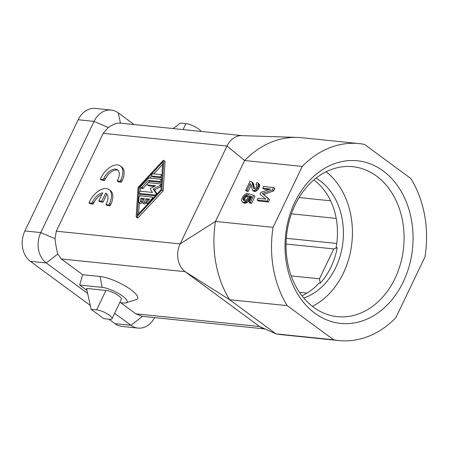 <?xml version="1.0" encoding="UTF-8"?>
<svg xmlns="http://www.w3.org/2000/svg" width="449" height="449" viewBox="0 0 449 449"><rect width="100%" height="100%" fill="white"/><g stroke="black" fill="none" stroke-linecap="round" stroke-linejoin="round"><path stroke-width="0.67" d="M333.59 339.781A99.005 77.267 95.9 0 0 338.933 340.572A99.005 77.267 95.9 0 0 395.816 317.735L425.001 256.828A99.005 77.267 95.9 0 0 410.846 178.534L364.476 144.387A99.005 77.267 95.9 0 0 359.127 143.596L301.526 137.691A99.005 77.267 95.9 0 0 296.581 137.388A99.005 77.267 95.9 0 0 285.132 138.236A99.005 77.267 95.9 0 0 263.675 145.835A99.005 77.267 95.9 0 0 244.638 160.523L215.458 221.436L273.065 227.34A99.005 77.267 95.9 0 0 287.22 305.634L229.613 299.73L275.983 333.876L333.59 339.781L287.22 305.634M296.581 137.388L242.011 135.637A20.441 15.951 95.9 0 0 239.929 135.699A20.441 15.951 95.9 0 0 234.198 137.731A20.441 15.951 95.9 0 0 227.009 146.043L180.122 243.902L215.458 221.436A99.005 77.267 95.9 0 0 214.156 249.189A99.005 77.267 95.9 0 0 219.039 276.18A99.005 77.267 95.9 0 0 229.613 299.73L185.14 271.667L259.64 326.53L275.983 333.876A99.005 77.267 95.9 0 0 281.327 334.668L338.933 340.572M257.889 182.85L259.567 184.556L259.606 186.38L258.27 189.164L256.57 190.808L255.492 191.431L254.291 191.487L252.484 190.314L251.216 185.083L250.183 183.703L246.939 190.477L245.698 190.348L250.11 181.138L251.558 181.654L252.091 182.44L253.444 188.047L253.938 188.642L255.43 188.249L256.385 187.07L256.929 185.123L255.936 184.472L256.85 182.563L257.889 182.85L258.298 183.619L258.04 186.329L256.132 189.231L254.224 190.494L252.484 190.314M251.227 185.111L248.207 191.414L246.967 191.285L245.698 190.348M251.558 181.654L253.359 183.372L254.639 188.631M251.586 197.083L250.593 196.763L250.301 198.733L248.679 201.304L246.024 203.038L244.121 203.206L241.944 201.449L241.573 199.771L242.988 196.269L245.519 193.979L247.096 193.412L246.389 195.158L244.357 196.409L243.274 198.121L243.145 199.749L243.807 200.546L245.586 200.366L247.494 198.553L248.162 196.617L247.915 195.5L248.752 193.76L253.713 195.366L250.301 202.488L249.06 202.359L251.805 196.628L249.324 195.826L249.032 197.801L247.41 200.366L243.841 202.376L242.269 201.848M247.096 193.412L248.364 194.344L247.657 196.095L246.333 196.69L244.963 198.189L244.413 200.608M253.713 195.366L254.981 196.297L251.569 203.425L250.329 203.296L249.06 202.359M273.598 187.53L274.872 188.468L273.705 190.898L263.675 194.428L269.54 199.586L268.379 202.022L258.444 201L257.176 200.069L267.104 201.085L268.272 198.654L262.407 193.491L272.436 189.966L273.598 187.53L263.67 186.515L262.833 188.249L270.534 189.04L260.835 192.419L260.005 194.159L265.707 199.12L258.007 198.329L257.176 200.069M268.749 189.663L264.107 189.186L262.833 188.249M120.472 123.183C117.402 122.7 113.344 124.137 108.288 127.499L103.175 133.347L227.009 146.043L244.638 160.523L302.244 166.433L273.065 227.34M314.934 313.256A81.757 63.809 95.9 0 0 403.213 281.983A81.757 63.809 95.9 0 0 383.132 170.912A81.757 63.809 95.9 0 0 294.847 202.185A81.757 63.809 95.9 0 0 314.934 313.256M359.127 143.596A99.005 77.267 95.9 0 0 302.244 166.433M326.131 171.748A75.37 58.819 -84.1 0 1 351.926 242.381A75.37 58.819 -84.1 0 1 312.336 306.313M313.621 307.29A75.37 58.819 95.9 0 0 337.373 316.657A75.37 58.819 95.9 0 0 400.575 263.574A75.37 58.819 95.9 0 0 376.492 176.064A75.37 58.819 95.9 0 0 352.746 166.697A75.37 58.819 95.9 0 0 289.543 219.78A75.37 58.819 95.9 0 0 313.621 307.29M303.749 298.001A63.876 49.85 95.9 0 0 342.649 244.391A63.876 49.85 95.9 0 0 320.053 180.779A63.876 49.85 95.9 0 0 316.04 178.141M337.261 247.691L333.781 248.92L319.469 278.795L320.26 283.179A63.876 49.85 95.9 0 0 337.261 247.691L336.071 247.567A63.876 49.85 95.9 0 0 314.092 180.167A63.876 49.85 95.9 0 0 313.817 179.965M336.733 243.465L286.31 238.296M333.781 248.92L286.052 244.032M103.175 133.347L56.288 231.207L55.008 238.7L40.78 232.593L94.06 121.387A22.355 17.449 95.9 0 1 111.156 110.056A22.355 17.449 95.9 0 1 118.199 112.834L134.122 124.558M119.771 302.581L123.29 302.94A15.968 4.17 -154.4 0 0 126.085 302.806L136.103 299.685A23.954 6.258 -154.4 0 0 127.898 287.635A23.954 6.258 -154.4 0 0 100.166 276.505L82.683 274.715L61.305 258.972L57.781 254.027C56.585 249.638 55.659 244.531 55.008 238.7M56.288 231.207L180.122 243.902A20.441 15.951 95.9 0 0 177.675 255.706A20.441 15.951 95.9 0 0 178.977 262.918A20.441 15.951 95.9 0 0 185.14 271.667L61.305 258.972M265.062 328.965L142.44 316.371L135.806 313.834L120.646 302.665M89.003 202.836L91.983 203.144L92.646 201.753A11.18 6.348 -53.6 0 1 102.664 192.812L98.774 200.922L101.755 201.231L105.644 193.115A11.18 6.348 -53.6 0 1 106.228 193.468A11.18 6.348 -53.6 0 1 106.553 203.178L105.885 204.57L108.866 204.873L109.534 203.487A15.968 9.07 -53.6 0 0 109.068 189.607A15.968 9.07 -53.6 0 0 89.665 201.449L89.003 202.836L90.271 203.773L93.252 204.082L93.914 202.69A11.18 6.348 -53.6 0 1 101.906 194.389M105.644 193.115L106.733 193.917M105.885 204.57L107.154 205.507L110.134 205.81L110.802 204.418A15.968 9.07 -53.6 0 0 110.336 190.544L109.068 189.607M108.866 204.873L110.134 205.81M91.983 203.144L93.252 204.082M98.774 200.922L100.043 201.859L103.023 202.162L106.89 194.097M101.755 201.231L103.023 202.162M120.854 179.853L120.186 181.244L117.206 180.941L117.874 179.549A11.18 6.348 -53.6 0 0 117.548 169.834A11.18 6.348 -53.6 0 0 103.966 178.124L103.304 179.51L100.323 179.207L100.991 177.815A15.968 9.07 -53.6 0 1 120.388 165.978A15.968 9.07 -53.6 0 1 120.854 179.853L122.122 180.79A15.968 9.07 -53.6 0 0 121.662 166.91L120.388 165.978M117.206 180.941L118.48 181.873L121.455 182.182L122.122 180.79M120.186 181.244L121.455 182.182M100.323 179.207L101.592 180.144L104.572 180.447L105.24 179.056A11.18 6.348 -53.6 0 1 118.132 170.373M103.304 179.51L104.572 180.447M161.893 189.893L136.861 216.788A0.64 0.365 -53.6 0 1 136.176 216.715L138.051 187.452L163.082 160.557A0.64 0.365 -53.6 0 1 163.767 160.63L161.893 189.893L163.161 190.831L138.135 217.72L136.861 216.788M137.186 215.363L138.971 187.547L162.757 161.982L160.972 189.804L137.186 215.363M140.049 191.499L140.24 188.479L140.902 187.772M149.843 178.158L151.807 176.053M153.811 173.898L162.6 164.457M138.612 213.825L139.313 202.959M139.751 196.134L139.908 193.687M161.045 177.782L159.771 176.844A1.28 0.724 -53.6 0 0 161.006 175.991A1.28 0.724 -53.6 0 0 161.062 174.706A1.28 0.724 -53.6 0 0 160.837 174.622L152.957 173.814A1.28 0.724 -53.6 0 0 151.728 174.667A1.28 0.724 -53.6 0 0 151.667 175.952L152.935 176.889A1.28 0.724 -53.6 0 0 153.16 176.973L161.045 177.782A1.28 0.724 -53.6 0 0 161.763 177.512M152.323 199.092L151.908 198.789A1.28 0.724 -53.6 0 0 152.239 197.133A1.28 0.724 -53.6 0 0 152.015 197.049L140.47 195.865A1.28 0.724 -53.6 0 0 138.982 197.465L138.685 202.101A1.28 0.724 -53.6 0 0 138.881 202.645L140.15 203.577A1.28 0.724 -53.6 0 0 141.182 203.313A1.28 0.724 -53.6 0 0 141.862 202.061L142.047 199.165L144.017 199.367M142.047 199.165L140.778 198.228L144.382 198.598L142.782 201.938A1.28 0.724 -53.6 0 0 142.821 203.043L144.09 203.981A1.28 0.724 -53.6 0 0 145.644 203.032L147.238 199.698L148.894 199.867M148.221 182.822L149.657 181.278L160.748 182.417L159.474 181.48A1.28 0.724 -53.6 0 0 160.708 180.627A1.28 0.724 -53.6 0 0 160.764 179.342A1.28 0.724 -53.6 0 0 160.54 179.258L149.45 178.118A2.554 1.454 -53.6 0 0 147.541 179.089L141.098 186.015A1.28 0.724 -53.6 0 0 140.762 187.671L142.036 188.602A1.28 0.724 -53.6 0 0 143.214 188.204L147.373 183.731M160.748 182.417A1.28 0.724 -53.6 0 0 161.466 182.148M157.116 193.946L154.422 189.933L161.135 186.52A1.016 0.578 -53.6 0 0 161.185 186.492M161.135 186.52L159.861 185.583A1.016 0.578 -53.6 0 0 160.585 184.763A1.016 0.578 -53.6 0 0 160.518 183.967A1.016 0.578 -53.6 0 0 160.338 183.905L148.698 182.709A1.28 0.724 -53.6 0 0 147.463 183.562A1.28 0.724 -53.6 0 0 147.407 184.848A1.28 0.724 -53.6 0 0 147.631 184.932L155.696 185.763L150.797 188.254A0.64 0.365 -53.6 0 0 150.336 189.214L152.503 192.43L140.767 191.229A1.28 0.724 -53.6 0 0 139.532 192.082A1.28 0.724 -53.6 0 0 139.476 193.367L140.745 194.305A1.28 0.724 -53.6 0 0 140.969 194.389L155.332 195.859M147.407 184.848L148.675 185.785A1.28 0.724 -53.6 0 0 148.9 185.869L154.383 186.43M151.667 175.952A1.28 0.724 -53.6 0 0 151.891 176.036L159.771 176.844M147.238 199.698L145.97 198.761L149.573 199.132L147.098 201.797A1.28 0.724 -53.6 0 0 146.761 203.448A1.28 0.724 -53.6 0 0 147.94 203.049L151.908 198.789M138.881 202.645A1.28 0.724 -53.6 0 0 139.914 202.381A1.28 0.724 -53.6 0 0 140.593 201.13L140.778 198.228M142.821 203.043A1.28 0.724 -53.6 0 0 144.37 202.101L145.97 198.761M140.762 187.671A1.28 0.724 -53.6 0 0 141.946 187.267L148.383 180.341L159.474 181.48M149.657 181.278L148.383 180.341M139.476 193.367A1.28 0.724 -53.6 0 0 139.701 193.452L155.012 195.023A1.016 0.578 -53.6 0 0 155.932 194.428A1.016 0.578 -53.6 0 0 156.117 193.407L153.148 189.001L159.861 185.583M154.422 189.933L153.148 189.001M140.24 188.479L138.971 187.547M137.445 217.653A0.64 0.365 -53.6 0 0 138.135 217.72M163.161 190.831L165.041 161.567A0.64 0.365 -53.6 0 0 164.94 161.292L163.672 160.36M135.806 313.834L259.64 326.53A20.441 15.951 95.9 0 0 264.416 328.786L265.449 329.061M291.21 275.899L319.469 278.795M299.455 292.31L307.026 293.09M301.947 295.762A63.876 49.85 95.9 0 0 319.065 283.055L320.26 283.179M246.871 196.381L245.597 195.444M246.333 196.69L245.059 195.753M245.625 197.347L244.357 196.409M247.657 196.095L246.389 195.158M201.101 131.428A9.581 2.503 -154.4 0 0 194.574 126.511A9.581 2.503 -154.4 0 0 185.88 123.632L180.369 123.065L173.28 128.571M185.88 123.632L183.035 129.576M246.024 203.038L244.756 202.101M245.115 203.307L243.841 202.376M244.121 203.206L242.847 202.269M246.686 202.74L245.418 201.803M247.433 202.269L246.164 201.337M248.679 201.304L247.41 200.366M249.341 200.462L248.073 199.524M108.955 319.194L115.039 323.673A22.355 17.449 95.9 0 0 122.083 326.451L137.978 328.084A22.355 17.449 -84.1 0 1 130.934 325.306L114.635 313.301M111.156 110.056L95.267 108.428A22.355 17.449 95.9 0 0 78.171 119.76L24.891 230.96A22.355 17.449 95.9 0 0 30.38 261.335L90.271 305.432M87.634 293.421L46.275 262.962A22.355 17.449 -84.1 0 1 40.78 232.593L24.891 230.96M154.624 317.645A22.355 17.449 -84.1 0 1 137.978 328.084M86.545 288.449L105.964 290.441A9.581 2.503 25.6 0 1 116.134 294.123A9.581 2.503 25.6 0 1 121.348 299.287L112.026 318.745A9.581 2.503 25.6 0 1 109.303 319.228L103.792 318.667L91.125 309.333L86.545 288.449M126.085 302.806A15.968 4.17 -154.4 0 0 120.613 294.774A15.968 4.17 -154.4 0 0 102.125 287.354L100.166 276.505M82.683 274.715L79.681 285.053L102.125 287.354M79.681 285.053L86.977 290.43M112.026 318.745A9.581 2.503 25.6 0 0 106.811 313.582A9.581 2.503 25.6 0 0 96.636 309.9L105.964 290.441M96.636 309.9L91.125 309.333M244.374 199.951L243.105 199.014M244.295 200.596L243.145 199.749M257.4 190.168L256.132 189.231M256.57 190.808L255.301 189.876M258.815 188.305L257.541 187.373M258.27 189.164L257.002 188.226M254.291 191.487L253.023 190.556M244.963 198.189L243.689 197.251M244.542 199.059L243.274 198.121M254.791 191.538L253.517 190.606M255.492 191.431L254.224 190.494M243.925 200.557L243.352 200.136M250.301 198.733L249.032 197.801M249.885 199.603L248.611 198.671M259.73 185.302L258.461 184.365M259.606 186.38L258.332 185.448M259.314 187.267L258.04 186.329M251.569 203.425L250.301 202.488M250.593 196.763L249.324 195.826M259.567 184.556L258.298 183.619M250.553 197.667L249.279 196.735M256.929 185.201L255.936 184.472M273.705 190.898L272.436 189.966M263.675 194.428L262.407 193.491M269.54 199.586L268.272 198.654M268.379 202.022L267.104 201.085M256.721 184.735L256.435 184.522M254.308 188.681L253.444 188.047M254.179 186.554L252.91 185.622M254.061 185.448L252.793 184.517M253.691 184.32L252.422 183.383M253.359 183.372L252.091 182.44M248.207 191.414L246.939 190.477M250.767 184.129L250.183 183.703M299.068 197.571L330.61 200.804M291.418 213.819L336.206 218.41M109.534 203.487L110.802 204.418M92.646 201.753L93.914 202.69M103.966 178.124L105.24 179.056M153.16 176.973L151.891 176.036M145.644 203.032L144.37 202.101M148.361 203.358L147.94 203.049M141.862 202.061L140.593 201.13M143.214 188.204L141.946 187.267M148.9 185.869L147.631 184.932M140.969 194.389L139.701 193.452M155.663 195.506L155.012 195.023M157.01 194.063L156.117 193.407M165.041 161.567L163.767 160.63M78.171 119.76L94.06 121.387L108.288 127.499M30.38 261.335L46.275 262.962L57.781 254.027M115.039 323.673L130.934 325.306L142.44 316.371M120.467 123.155L118.199 112.834M161.904 175.323L161.062 174.706M147.654 204.11L146.761 203.448M153.373 197.964L152.239 197.133M161.606 179.959L160.764 179.342M161.309 184.55L160.518 183.967M137.546 217.922L136.272 216.99M119.945 123.105L242.325 135.654"/></g></svg>
